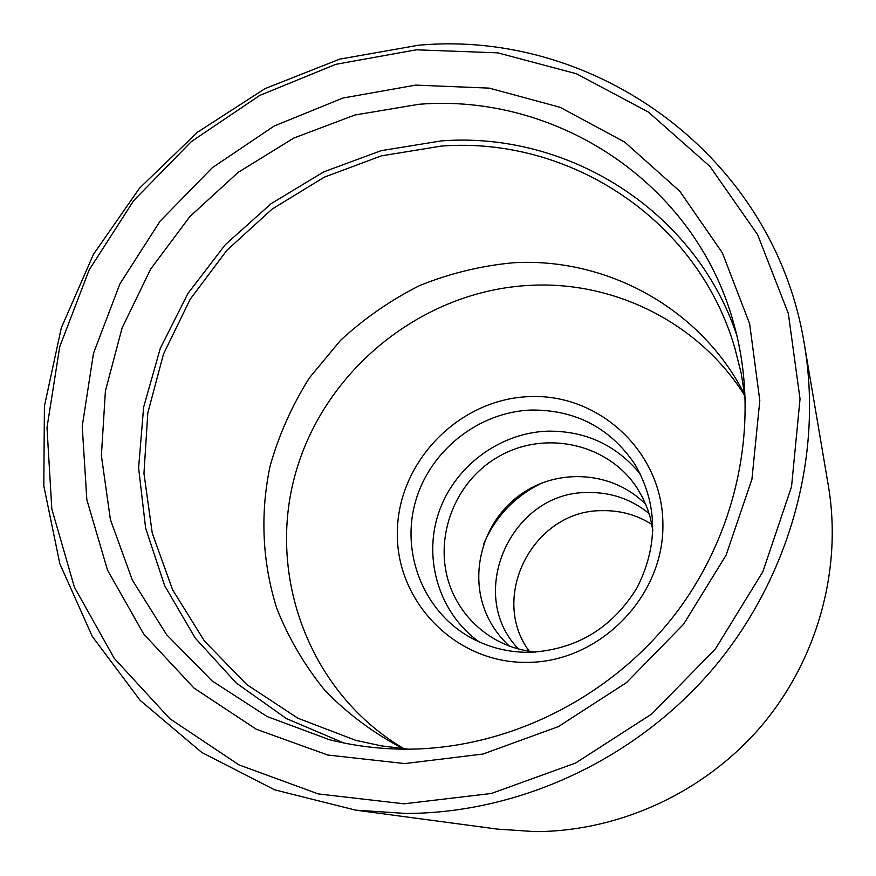 <?xml version="1.0" encoding="UTF-8"?>
<svg xmlns="http://www.w3.org/2000/svg" width="876" height="876" viewBox="0 0 876 876"><rect width="100%" height="100%" fill="white"/><g stroke="black" fill="none" stroke-linecap="round" stroke-linejoin="round"><path stroke-width="1.31" d="M529.224 396.631C599.25 393.215 662.793 452.147 662.902 524.264C664.096 596.337 599.83 662.015 527.79 662.376C455.739 663.811 395.481 601.56 397.365 531.469C398.219 461.378 459.188 399.018 529.224 396.631M529.892 652.335C576.518 649.674 612.258 628.114 637.115 587.654C658.391 545.354 657.734 504.346 635.155 464.63C610.287 427.882 575.62 409.683 531.163 410.045C478.395 412.005 429.645 450.779 415.388 501.915C400.934 552.986 423.152 610.32 469.01 636.699C487.68 647.32 507.981 652.532 529.892 652.335M479.073 641.845C439.577 613.55 423.053 559.939 438.427 513.566C453.702 467.16 498.893 432.897 547.467 431.167C585.54 430.674 616.605 445.118 640.652 474.496M415.728 85.114L489.235 88.126L560.049 107.288L624.719 142.109L679.842 191.307L722.339 252.803L749.626 323.737L759.81 400.551L751.937 479.15L726.095 555.187L683.532 624.314L626.559 682.546L558.406 726.587L483.005 754.039L404.679 763.576L327.755 755.024L256.35 729.27L194.023 688.098L143.708 634.038L107.529 570.145L86.844 499.747L82.224 426.305L93.513 353.236L119.946 283.813L160.177 221.048L212.342 167.677L274.155 126.034L342.943 98.035L415.728 85.114M408.599 749.177C509.963 748.367 612.685 696.584 676.48 612.488C739.957 528.151 760.718 416.91 733.201 321.569C694.405 182.635 556.599 93.053 418.892 104.288L354.868 115.008L293.854 138.047L238.141 172.386L189.774 216.668L150.584 269.206L122.071 328.04L105.405 390.981L101.386 455.662L110.398 519.577L132.353 580.12L166.637 634.728L212.123 680.948L267.136 716.557L329.464 739.705C355.163 746.166 381.542 749.319 408.599 749.177L381.881 745.958L355.776 740.351L297.84 718.2L246.725 684.539L204.458 641.068L172.627 589.855L152.26 533.166L143.96 473.39L147.814 412.935L163.462 354.145L190.191 299.242L226.895 250.273L272.173 209.057L324.306 177.16L381.378 155.862L441.252 146.095C569.444 136.218 697.46 219.35 734.778 347.827L741.293 373.724L745.443 400.288M416.297 49.812L335.749 64.342L259.679 95.462L191.351 141.594L133.667 200.626L89.111 270.005L59.721 346.776L46.986 427.641L51.826 509.055L74.427 587.238L114.252 658.369L169.867 718.725L238.951 764.879L318.338 793.941L404.022 803.818L491.425 793.47L575.642 763.018L651.81 713.94L715.44 648.897L762.887 571.656L791.532 486.727L800.04 399.018L788.334 313.455L757.587 234.615L709.954 166.44L648.404 112.073L576.43 73.759L497.776 52.845L416.297 49.812M406.092 813.465L355.601 810.136L274.714 789.845L201.83 752.506L140.182 700.406L92.276 636.414L59.831 563.75L43.8 485.841L44.424 406.103L61.309 327.865L93.502 254.259L139.525 188.187L197.494 132.21L265.11 88.575L339.735 59.119L418.454 45.245C596.151 28.864 774.723 156.826 804.518 345.221C823.133 455.958 789.506 578.204 712.834 668.935C635.779 759.328 519.753 813.202 406.092 813.465M744.808 394.923C701.534 308.867 607.156 257.106 513.248 262.767C481.055 265.789 449.914 273.367 419.812 285.488C390.773 300.041 364.306 318.371 340.435 340.479L309.447 377.808C292.113 405.325 279.017 434.682 270.136 465.868C260.03 513.358 262.209 562.348 276.794 608.437C288.697 638.418 304.903 665.946 325.412 691.022C348.144 714.225 374.063 733.453 403.19 748.728M744.928 395.864C699.289 322.839 614.218 280.649 529.827 285.368C422.681 290.712 325.018 369.267 295.705 472.712C266.096 575.981 309.775 693.606 404.132 748.816M355.601 810.136L497.36 829.101L535.072 831.62C619.781 831.521 705.06 792.112 761.54 725.81C817.713 659.234 842.329 569.115 828.433 486.224L804.518 345.221M736.935 335.672C695.226 210.415 568.119 131.225 441.318 140.894L381.137 150.672L323.704 171.893L271.133 203.648L225.296 244.689L187.891 293.526L160.297 348.352L143.62 407.209L138.605 467.915L145.635 528.195L164.677 585.694L195.206 638.057L236.279 683.039L286.408 718.583L343.699 742.936M483.705 543.93C495.706 515.997 515.46 495.542 542.956 482.556M645.853 504.576C613.594 471.31 558.176 467.346 520.3 494.721C482.205 521.789 467.696 575.663 487.866 617.252C493.166 628.191 500.316 637.772 509.306 645.995M652.894 530.681L650.496 518.384L647.528 508.846L642.557 497.459L637.082 488.031C607.824 442.993 543.886 429.514 497.491 457.25C450.757 484.428 430.576 547.095 453.812 595.1C462.528 613.036 475.416 627.271 492.465 637.805C505.671 645.765 520.07 650.529 535.641 652.105M649.127 513.566C631.257 499.101 610.802 492.093 587.741 492.531C511.31 491.535 465.189 594.07 518.406 648.941M651.853 524.385C636.655 514.847 620.055 510.27 602.053 510.664C533.856 509.898 488.501 596.72 529.312 651.295"/></g></svg>
